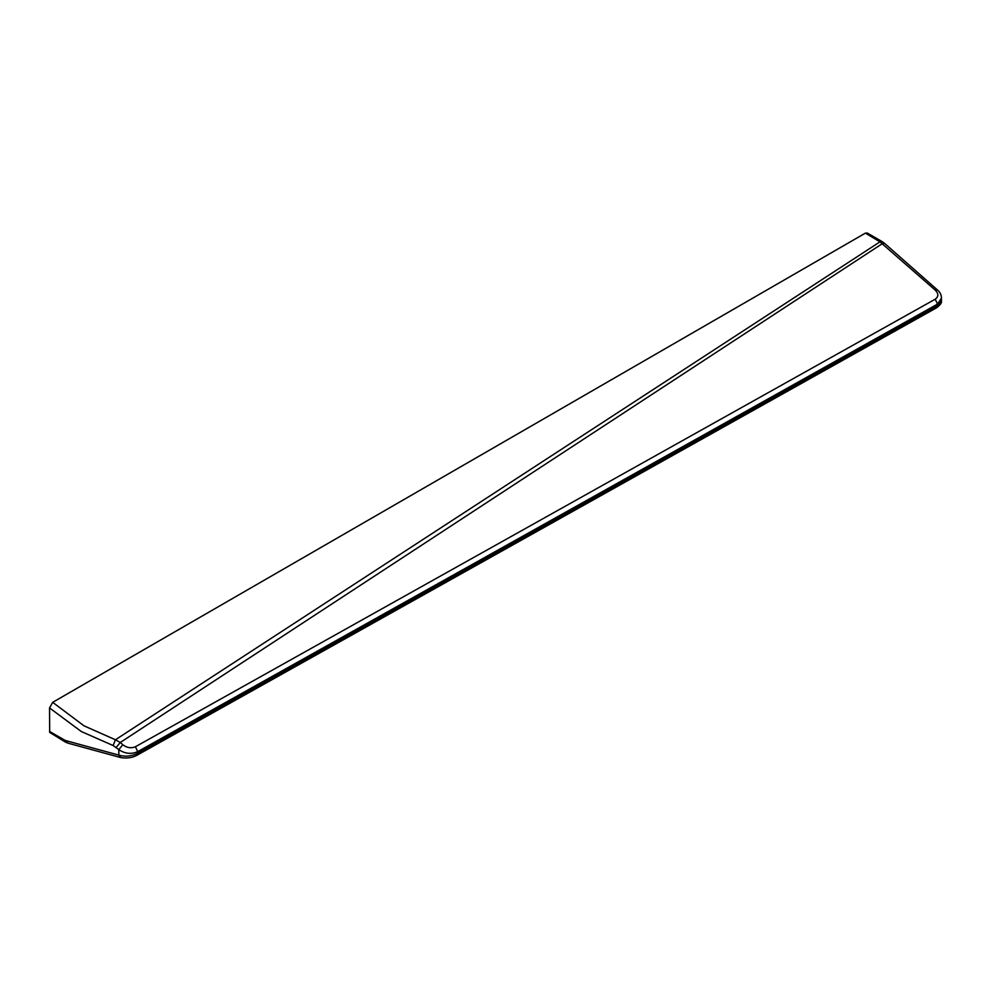<?xml version="1.0" encoding="UTF-8"?>
<svg xmlns="http://www.w3.org/2000/svg" width="991" height="991" viewBox="0 0 991 991"><rect width="100%" height="100%" fill="white"/><g stroke="black" fill="none" stroke-linecap="round" stroke-linejoin="round"><path stroke-width="1.49" d="M935.231 290.115C938.688 293.646 938.688 296.668 935.231 299.195L937.536 304.088L941.45 298.155C941.425 294.922 940.05 292.159 937.337 289.855L935.231 290.115L879.971 241.854L882.201 241.643L867.336 233.058L865.416 233.12L879.971 241.854L115.439 739.769L84.012 725.833L52.696 702.334L49.55 707.933L49.686 732.386L65.344 742.036L64.427 739.992L49.55 731.408M865.118 233.281L52.696 702.334M882.201 241.643L884.529 243.328L882.436 243.588L120.27 742.482L115.439 739.769L113.11 745.529L81.287 731.519L49.55 707.933M941.45 298.155L941.45 300.942L937.536 305.748L137.724 753.321C131.32 756.356 125.027 756.963 118.821 755.117L118.821 749.63L113.11 745.529M941.45 300.942C941.995 302.614 940.372 304.906 936.557 307.817L937.536 304.088L137.724 751.649C131.32 754.448 125.027 753.779 118.821 749.63L122.822 744.724L120.27 742.482L116.269 747.375M68.007 743.163L120.803 757.595L118.821 755.117L66.038 740.686L68.007 743.163L65.344 742.036M936.557 307.817L136.746 755.39L137.724 751.649L135.42 746.756C131.159 748.552 126.959 747.883 122.822 744.724M935.231 299.195L135.42 746.756M64.427 739.992L66.038 740.686M884.529 243.328L937.337 289.855M120.803 757.595C126.811 758.549 132.125 757.818 136.746 755.39"/></g></svg>
